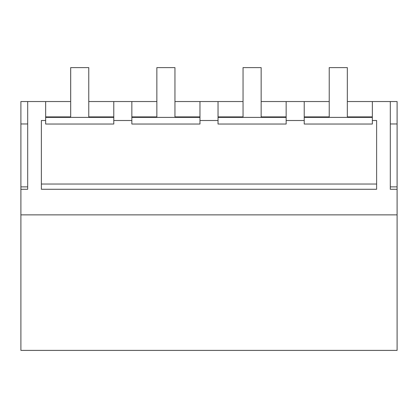 <?xml version="1.0" encoding="UTF-8"?>
<svg xmlns="http://www.w3.org/2000/svg" width="418" height="418" viewBox="0 0 418 418"><rect width="100%" height="100%" fill="white"/><g stroke="black" fill="none" stroke-linecap="round" stroke-linejoin="round"><path stroke-width="0.63" d="M20.9 214.878L397.1 214.878L397.1 350.388L20.9 350.388L20.9 101.548L70.668 101.548M88.768 101.548L156.854 101.548M174.954 101.548L243.046 101.548M261.145 101.548L329.232 101.548M347.332 101.548L397.1 101.548L397.1 123.968L390.313 123.968M45.656 101.548L45.656 120.499L41.377 120.499L41.377 189.276L376.623 189.276L376.623 120.499L372.344 120.499L372.344 101.548M20.9 189.281L27.687 189.281L27.687 101.548M397.1 214.878L397.1 189.281L390.313 189.281L390.313 101.548M27.687 189.281L27.687 186.872L20.9 186.872M20.9 123.968L27.687 123.968M113.774 101.548L113.774 120.499L131.848 120.499L131.848 101.548M131.848 120.499L131.848 124.041L199.966 124.041L199.966 101.548M199.966 120.499L218.034 120.499L218.034 101.548M218.034 120.499L218.034 124.041L286.152 124.041L286.152 101.548M286.152 120.499L304.226 120.499L304.226 101.548M304.226 120.499L304.226 124.041L372.344 124.041L372.344 120.499M390.313 189.281L390.313 186.872L397.1 186.872L397.1 189.281M397.1 123.968L397.1 186.872M45.656 120.499L45.656 124.041L113.774 124.041L113.774 120.499M376.623 189.276L376.623 184.03L41.377 184.03L41.377 189.276M131.848 117.38L199.966 117.38M131.848 116.883L156.854 116.883M174.954 116.883L199.966 116.883M218.034 117.38L286.152 117.38M218.034 116.883L243.046 116.883M261.145 116.883L286.152 116.883M304.226 117.38L372.344 117.38M304.226 116.883L329.232 116.883M347.332 116.883L372.344 116.883M45.656 117.38L113.774 117.38M45.656 116.883L70.668 116.883M88.768 116.883L113.774 116.883M88.768 117.38L88.768 67.611L70.668 67.611L70.668 117.38M174.954 117.38L174.954 67.611L156.854 67.611L156.854 117.38M261.145 117.38L261.145 67.611L243.046 67.611L243.046 117.38M347.332 117.38L347.332 67.611L329.232 67.611L329.232 117.38"/></g></svg>

